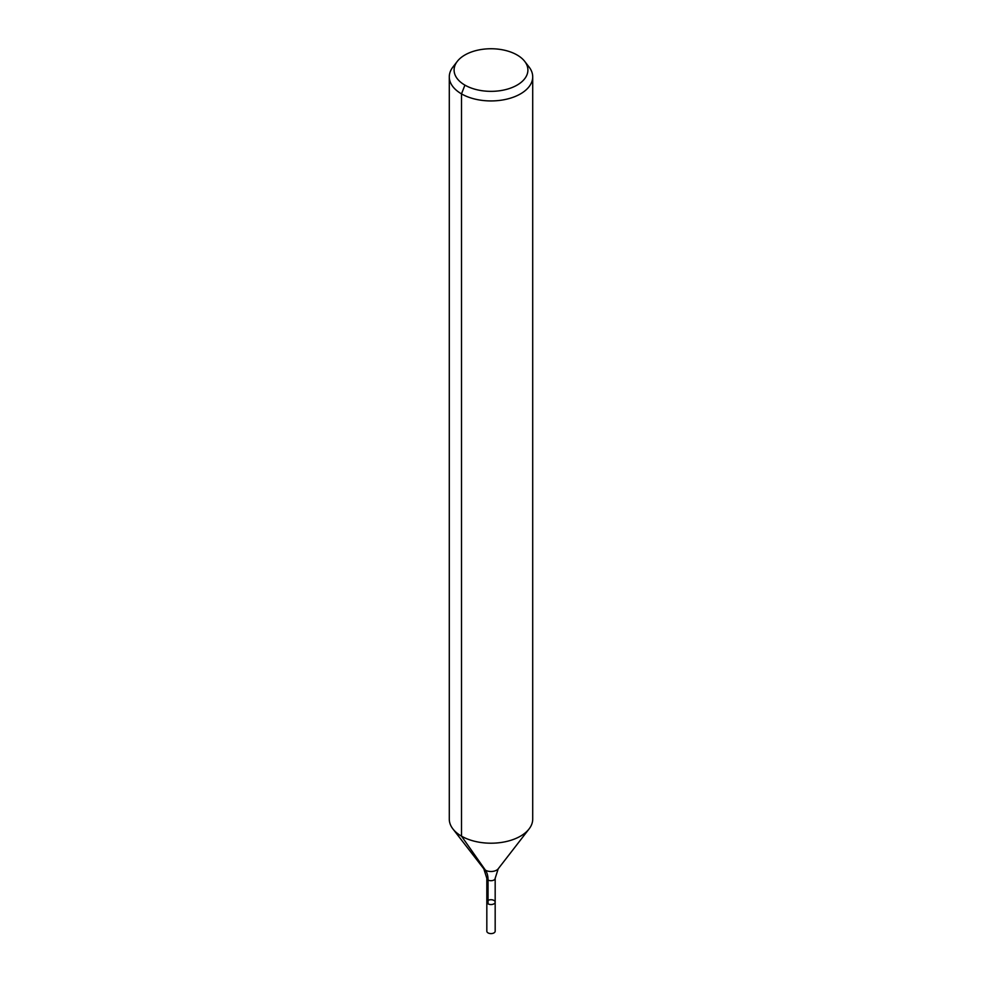 <?xml version="1.0" encoding="UTF-8"?>
<svg xmlns="http://www.w3.org/2000/svg" width="982" height="982" viewBox="0 0 982 982"><rect width="100%" height="100%" fill="white"/><g stroke="black" fill="none" stroke-linecap="round" stroke-linejoin="round"><path stroke-width="1.47" d="M495.173 902.139A4.173 2.406 180 0 1 491 904.545A4.173 2.406 180 0 1 486.827 902.139A4.173 2.406 180 0 1 489.404 899.905A4.173 2.406 180 0 1 493.946 900.433A4.173 2.406 180 0 1 495.173 902.139A4.173 2.406 180 0 1 491 904.545A4.173 2.406 180 0 1 486.827 902.139L486.827 931.194A4.173 2.406 180 0 0 488.054 932.9A4.173 2.406 180 0 0 492.596 933.428A4.173 2.406 180 0 0 495.173 931.194L495.173 878.301A4.173 2.406 180 0 1 491 880.707A4.173 2.406 180 0 1 486.827 878.301L486.827 902.139M517.084 54.98A36.899 21.297 180 0 1 524.683 61.35A36.899 21.297 180 0 1 491 91.351A36.899 21.297 180 0 1 457.317 61.35A36.899 21.297 180 0 1 517.084 54.98M524.683 61.35L529.077 67.022A41.71 24.084 180 0 1 532.71 76.854A41.71 24.084 180 0 1 491 100.937A41.71 24.084 180 0 1 449.29 76.854A41.71 24.084 180 0 1 452.923 67.022L457.317 61.35M532.71 76.854L532.71 819.123A41.71 24.084 180 0 1 529.077 828.955A41.71 24.084 180 0 1 491 843.207A41.71 24.084 180 0 1 452.923 828.955A41.71 24.084 180 0 1 449.29 819.123L449.29 76.854M464.916 85.103L461.503 93.879L461.503 836.148L485.415 870.175A27.803 16.056 -60 0 1 488.054 879.995L488.054 903.833M529.077 828.955L498.205 868.812A7.893 4.554 180 0 1 491 871.5A7.893 4.554 180 0 1 483.795 868.812L452.923 828.955M498.205 868.812L495.173 878.301M483.795 868.812L486.827 878.301"/></g></svg>
